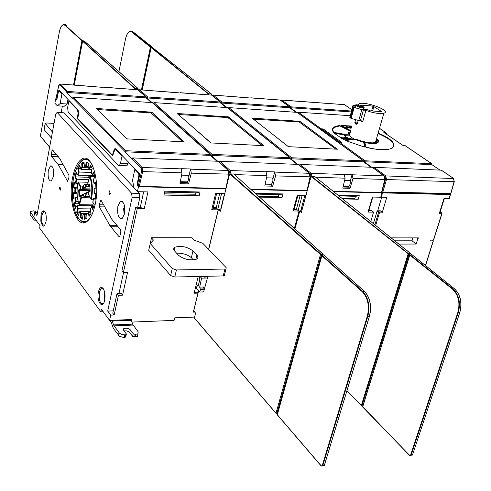 <?xml version="1.0" encoding="UTF-8"?>
<svg xmlns="http://www.w3.org/2000/svg" width="491" height="491" viewBox="0 0 491 491"><rect width="100%" height="100%" fill="white"/><g stroke="black" fill="none" stroke-linecap="round" stroke-linejoin="round"><path stroke-width="0.74" d="M362.168 405.805L362.696 406.542L362.18 405.676L362.696 406.395L410.01 254.35L409.255 253.577L408.837 254.019L361.977 405.695L409.046 254.019L409.684 254.694M294.146 209.479L296.644 209.516L299.056 211.044L294.379 228.395M298.068 210.7L302.174 195.443M301.48 211.995L301.382 212.358L299.749 210.964L300.756 210.707L304.862 195.504M299.749 210.964L294.919 228.88M302.131 209.479L301.615 209.473L302.033 209.835M301.382 208.405L302.413 208.417M299.056 211.044L293.072 210.958L297.251 195.332L305.899 195.528M304.469 196.965L305.506 196.977M305.488 197.044L304.451 197.02M303.45 200.745L304.481 200.77M131.944 322.078L174.109 320.384L174.71 317.849L194.602 317.076M225.897 188.906L138.487 186.69L137.406 191.668L147.963 191.913L144.262 208.779L137.259 208.675L123.382 272.56L127.525 272.493L122.572 295.159L118.448 295.269L114.151 315.026L110.721 315.154L109.585 320.384L131.484 319.531L131.349 320.138M370.809 221.521L373.565 212.137L368.041 212.057L372.417 197.051L380.709 197.241L381.998 192.859L333.641 191.631M307.133 190.962L251.134 189.544M200.076 191.999L164.878 191.171L164.006 195.056L199.174 195.811L200.076 191.999L195.921 192.834L164.669 192.11M259.561 197.112L282.012 197.597L282.976 193.939L255.308 193.294M342.681 198.898L358.277 199.236L359.283 195.731L338.121 195.234M149.958 244.8L151.535 237.73L192.036 237.754L191.944 238.129M208.607 249.36L218.219 209.86L211.719 209.767L215.653 193.46L224.731 193.669M198.161 276.574L194.129 293.225L197.959 293.121L193.331 312.141L194.639 312.092M103.245 311.748L100.864 311.828L39.618 228.051L40.059 225.7L33.818 217.2L34.677 212.535L37.5 212.572M67.967 99.409L67.101 103.994L64.235 106.24L57.306 105.811L54.863 103.196L55.673 98.814L56.115 98.838M67.101 103.994L60.141 103.558L61.958 93.793L59.129 90.86L58.454 91.614L56.778 99.992L55.673 98.814M375.541 142.108L376.038 142.451M449.744 193.804L450.376 194.589L381.998 192.859M138.487 186.69L136.977 185.089L137.474 185.107M449.768 193.718L449.615 194.197L382.237 192.478L381.66 192.042M143.673 191.815L140.266 207.423L135.768 207.03L121.952 270.793L123.382 272.56M122.572 295.159L121.16 293.348L117.042 293.452L112.77 313.172L114.151 315.026M118.994 293.403L123.523 272.56M137.762 207.061L139.849 197.456L139.26 193.374L131.563 193.202L57.146 112.421L64.082 112.826L134.037 187.777M137.676 191.674L139.26 193.374M61.148 112.654L62.369 106.124M126.077 165.743L126.966 165.774L128.403 162.055M103.282 87.398L60.307 84.041M250.029 97.991L213.106 95.088M179.313 92.885L139.536 89.767M226.713 107.455L221.189 103.024L221.969 102.116L289.402 106.774L289.684 107.725L295.576 112.034M297.81 164.381L290.801 158.771L291.666 157.764L363.352 160.809L363.622 161.821L371.036 167.247M384.373 176.287L372.595 167.56M228.518 170.647L218.176 161.404M217.82 161.251L132.68 157.918L131.735 159.023L124.689 151.799L125.622 150.706L210.332 154.395L210.43 155.395L124.689 151.799M309.575 173.427L298.577 164.737M298.147 164.393L219.9 161.33L219.047 162.183M372.227 167.296L300.069 164.467L299.277 165.179M190.539 168.978L191.318 173.157L188.569 183.91L179.982 183.671L181.995 172.857L181.038 168.646L190.539 168.978L188.808 176.711M272.665 186.206L264.79 185.991L266.994 175.637L265.956 171.598L274.678 171.899L275.549 175.913L272.665 186.206L271.271 185.009L265.036 184.831M272.91 179.166L274.678 171.899M350.022 188.323L342.767 188.121L345.13 178.19L344.031 174.311L352.065 174.593L353.011 178.448L350.022 188.323L348.542 187.163L343.031 187.01M350.261 181.461L352.065 174.593M181.572 175.14L188.612 175.361C189.078 178.337 188.618 180.51 187.237 181.879L180.35 181.688M344.627 180.289L350.058 180.461C350.611 183.198 350.095 185.193 348.518 186.445L343.197 186.298L348.518 186.445M268.927 184.941L269.976 184.223L271.241 184.254C272.732 182.953 273.217 180.872 272.708 178.018L266.527 177.822M310.017 178.141L310.484 178.521M309.925 178.521L310.49 178.534M297.061 112.371L228.831 107.597L228.112 108.235M350.101 115.673L298.411 112.23L321.163 128.82L320.813 129.612L297.736 112.783M320.832 129.514L322.875 129.63L322.79 130.121L321.353 130.041M296.226 112.083L290.291 107.738L291.034 106.854L351.39 111.027M281.018 100.569L281.803 100.121L280.582 100.256M250.791 97.813L280.189 100.041L251.011 97.936M220.514 102.981L146.877 97.93L147.687 96.985L220.183 101.993L220.514 102.981L226.044 107.406M146.152 97.881L66.776 92.431L67.611 91.449L145.766 96.85L146.152 97.881L151.24 102.429M289.684 107.725L221.189 103.024M152.406 102.637L73.282 97.243L72.435 98.237L66.776 92.431M151.964 102.478L146.877 97.93M210.43 155.395L216.93 161.214M290.089 158.74L211.204 155.432L212.106 154.383L289.764 157.685L290.089 158.74L297.092 164.35M217.709 161.244L211.204 155.432M363.622 161.821L290.801 158.771M190.76 169.18L228.143 170.475L228.861 174.385L225.792 188.526L139.315 186.322L137.4 185.021L139.561 175.367L139.284 173.335L115.649 148.834L114.876 148.687L114.047 149.982L112.408 155.131L112.789 155.15M187.556 181.602L187.286 182.664L180.209 182.462M56.895 99.434L55.992 98.709L58.717 85.759M56.661 99.415L58.423 91.019L59.123 90.246L78.087 109.904L78.591 113.047L77.83 118.681L112.408 155.131M103.939 87.195L137.824 89.755L104.123 87.318M95.585 86.698L60.031 84.016C59.589 84.047 59.135 84.636 58.668 85.784M78.578 113.12L78.057 113.09L77.517 109.941L68.869 100.962L67.605 107.639L68.163 112.071L118.356 165.332L119.393 165.504L120.491 163.356L122.007 156.107L115.686 149.546L114.912 149.399L112.574 155.85L77.388 118.724L77.897 118.754M227.321 107.597L154.002 102.613L153.229 103.374M274.917 172.095L309.262 173.292L310.042 177.042L307.047 190.367M307.09 190.189L309.895 180.651L307.734 187.544M271.548 184.027L271.271 185.009M265.208 184.027L269.976 184.223M250.711 189.164L306.758 190.594M231.003 173.906L230.248 170.549L266.19 171.795M312.024 176.582L311.202 173.354L344.277 174.501M352.311 174.784L383.98 175.882L384.809 179.485L381.599 192.294M333.186 191.269L381.347 192.497M348.819 186.242L348.542 187.163M243.628 97.402L212.775 95.064L212.075 95.401M126.678 138.867L96.506 108.738L96.905 108.529L151.78 112.157L184.162 141.831L126.678 138.867M210.792 142.924L177.46 113.746L177.779 113.538L228.61 116.907L263.79 145.68L210.792 142.924M122.007 156.107L122.695 156.138M68.869 100.962L69.507 101.005M78.057 113.09L77.388 118.724M288.358 146.662L252.411 118.38L252.669 118.178L299.897 121.314L337.372 149.227L288.358 146.662M180.025 92.695L211.547 95.082L180.234 92.817M172.298 92.247L139.223 89.749L138.456 90.172M61.958 93.793L62.59 93.836M60.141 103.558L57.306 105.811M139.315 186.322L142.629 171.568L142.052 167.492L181.253 168.849M188.569 183.91L187.286 182.664M381.777 191.613L382.808 191.993L450.855 193.564M382.403 191.926L382.237 192.478M349.193 133.939L350.034 133.325M376.161 139.966L377.241 141.727M350.298 132.374L349.003 135.117L344.295 135.387M376.431 142.298L376.032 140.408M349.795 134.184L349.586 134.933C349.782 136.302 351.648 137.836 355.183 139.542M322.79 130.121L339.367 142.212M371.718 167.271L364.187 161.766L365.009 160.79L431.773 163.669L431.841 164.608L364.187 161.766M431.841 164.608L439.648 169.898M351.145 111.917L290.291 107.738M355.386 119.982L354.876 123.02L356.57 123.689L356.669 124.254L357.264 123.91L358.221 120.51M352.648 106.498L349.838 117.502L351.145 118.405L358.768 120.553L361.486 120.841L362.689 121.817L365.905 110.407C373.676 113.114 379.66 114.047 383.858 113.206C391.947 110.948 365.74 101.011 359.111 103.761L357.951 104.687M356.669 124.254L354.876 123.02M365.905 110.407L361.806 109.726L353.127 107.112L352.949 105.418L355.134 105.27L359.608 107.369L363.825 107.75L364.205 107.204L360.124 105.117L355.895 104.743L355.024 107.081L355.527 105.277L364.119 107.59L363.714 109.045M355.386 105.725L354.14 105.866C353.545 107.185 355.858 108.308 361.081 109.241L367.869 109.72L370.073 110.831L381.746 111.617L372.97 106.05L361.609 105.221L361.683 105.62M353.127 107.112L350.126 117.932M355.619 104.89L364.205 107.204M345.762 140.653L353.268 139.358L356.423 139.266C364.733 142.427 371.288 143.482 376.088 142.433L377.426 140.383L376.431 139.027M353.268 139.358L352.931 139.057L345.486 140.187L345.689 140.616L364.101 146.944L364.96 146.877L364.021 142.267L355.754 139.309M351.544 138.892L352.931 139.057M349.248 134.172L344.75 134.313L344.351 134.816C343.982 135.639 345.087 136.627 347.665 137.781M348.223 138.008L351.2 138.947M403.172 145.563L383.852 132.49L385.754 132.601L379.494 128.366M384.41 132.871L383.852 132.49M386.319 134.104L386.435 133.331L385.754 132.601M298.411 112.23L297.742 112.758M281.576 100.004L344.43 104.651L281.803 100.121L291.034 106.854M344.737 104.853L351.783 109.622M405.1 145.692L403.123 145.557M441.274 170.162L373.97 167.327L385.748 175.913L385.012 176.515L385.582 179.215L386.515 179.516L385.748 175.913L453.58 178.564M373.97 167.327L373.234 167.94M364.297 161.386L338.545 142.599M338.551 142.574L339.594 142.261L365.009 160.79M322.875 129.63L323.207 128.943L341.662 142.365L339.594 142.261M341.049 142.335L341.662 142.365M440.961 169.947L453.236 178.251L454.31 181.553M378.033 133.46C391.996 139.683 396.642 144.642 391.971 148.325M364.954 142.691L365.476 142.672C370.773 143.74 374.645 143.881 377.106 143.09L378.567 141.015M355.484 139.542L363.702 142.445L364.635 147.024M334.383 133.417L344.351 134.816M341.22 137.787L341.368 138.241L344.216 138.603M343.798 137.572L345.94 139.051L343.798 137.572L345.578 137.664L344.657 137.842L346.253 138.149L345.333 138.327L346.008 138.812M345.695 138.585L346.591 138.394M346.149 137.701L348.297 139.18L346.149 137.701L347.923 137.793L347.008 137.971L348.604 138.278L347.689 138.456L348.365 138.941M348.051 138.714L348.941 138.523M341.478 125.856L351.973 126.365M346.431 126.991L346.572 127.421L349.316 127.777M348.96 126.801L350.537 128.188L351.108 127.985L348.96 126.801L351.507 127.617L350.47 126.893L350.973 126.924M350.856 127.813L351.501 128.065M350.47 126.893L350.629 127.286M341.435 138.002L341.337 137.523L344.062 138.143L344.16 138.628L341.435 138.002M343.54 138.118L341.902 137.744L343.54 138.118M341.883 137.965L343.553 138.419M346.64 127.187L346.529 126.739L349.169 127.341L349.285 127.789L346.64 127.187M348.665 127.31L347.082 126.954L348.665 127.31M347.076 127.163L348.671 127.599M351.568 127.832L350.034 127.237L351.108 127.985M349.132 132.214L348.045 134.258M332.659 130.606L332.886 128.752L334.095 127.507L339.803 125.886L350.623 131.226M253.387 119.147L288.524 146.76M253.362 119.129L299.166 121.964L253.356 119.123M299.43 122.161L335.881 149.19M178.362 114.538L211.21 143.126M178.319 114.501L227.775 117.552L178.46 114.52M228.051 117.65L262.286 145.655M97.353 109.579L127.292 139.131M97.328 109.561L150.921 112.85L97.592 109.548M151.203 112.948L182.646 141.825M135.534 169.45L134.835 169.426L138.597 173.329L138.904 175.336L136.977 185.089M134.835 169.426L132.502 180.344L134.111 188.139L137.406 191.668M140.266 207.423L144.262 208.779M137.259 208.675L135.768 207.03M118.448 295.269L117.042 293.452M110.721 315.154L107.701 311.079L113.268 310.889M34.677 212.535L36.942 215.592L55.796 113.955L57.146 112.421M131.563 193.202L132.147 197.302L139.849 197.456M107.701 311.079L132.147 197.302M100.864 311.828L101.41 309.25L109.585 320.384M111.868 219.367L101.214 200.586L100.71 200.383L99.231 204.784L99.342 206.821L109.929 225.67L119.031 236.693L119.534 236.754L119.89 236.005L120.817 231.642L120.541 229.61L111.868 219.367M58.239 164.528L67.648 181.332L69.004 177.104L68.906 175.189L59.853 158.648L52.298 149.847L51.174 154.567L51.383 156.316L58.239 164.528L63.167 164.7M45.97 221.809C46.633 217.096 46.172 213.591 44.595 211.29C43.061 210.074 41.864 211.369 41.005 215.162L40.839 221.245L42.336 225.59L43.447 226.161L44.564 225.467L45.97 221.809M104.663 300.289L104.822 299.436C105.387 294.355 104.712 290.568 102.785 288.088C100.901 286.64 99.446 287.922 98.427 291.942C96.224 301.382 102.711 310.238 104.663 300.289M60.639 189.299L59.939 186.85L59.46 187.844L60.16 190.287L60.639 189.299M110.315 193.515L109.413 190.858L108.892 191.913L109.794 194.565L110.315 193.515M124.487 213.794C125.297 205.128 123.849 201.077 120.154 201.641L117.877 206.288C117.079 215.021 118.558 219.035 122.308 218.329L124.487 213.794M95.229 204.176C100.397 181.044 91.602 152.394 81.923 159.016C77.719 161.637 74.62 167.799 72.625 177.496C67.574 200.807 76.719 230.101 86.999 221.478C90.632 218.593 93.376 212.824 95.229 204.176M53.39 176.6C54.078 169.647 53.12 166.087 50.512 165.909L48.327 170.402C47.645 177.386 48.621 180.927 51.254 181.038L53.39 176.6M112.12 320.285L113.525 324.932L132.576 324.146L138.21 331.898L137.934 333.825L135.178 334.408L133.233 333.702L130.361 329.884C128.317 328.172 126.107 327.755 123.732 328.626L123.523 330.185L126.371 334.015L125.788 336.642L124.978 337.477L123.812 337.52L119.589 336.372L113.39 328.485L111.389 322.722L109.923 320.371M113.525 324.932L119.503 333.266L121.915 334.494L124.874 334.88L124.291 337.513M120.221 319.972L120.35 320.292L131.171 319.635L131.404 320.304L112.384 321.053M120.35 320.292L120.424 319.966M131.324 319.543L131.25 319.856M132.576 324.146L131.404 320.304M133.233 333.702L132.644 336.317L134.589 337.022L137.345 336.433L137.744 334.678M124.027 330.866L126.291 330.817L128.955 331.763L132.644 336.317M135.178 334.408L134.589 337.022M126.371 334.015L125.561 334.85L124.874 334.88M124.978 337.477L125.561 334.85M35.96 220.115L34.603 220.164L33.793 219.661L30.16 214.69L30.417 212.075M33.879 216.875L30.583 212.394L30.528 211.498L33.615 210.817L35.223 211.375L36.095 212.554M44.939 211.738L43.625 211.627L41.833 215.451C41.232 222.049 42.165 225.332 44.632 225.308L44.742 225.228M46.185 220.324L46.24 216.666M103.263 288.659L100.943 288.733L99.366 292.28C98.716 300.498 100.09 304.211 103.497 303.432M104.632 300.437L104.491 291.58M124.782 207.515L123.959 206.594L124.426 205.453M124.272 214.677L123.554 208.509L124.867 208.528M124.898 209.841L124.831 211.4M124.732 209.835L123.554 208.509M84.906 214.653L83.261 214.506L82.985 214.966L84.483 215.076L85.029 214.635L85.25 218.857L84.71 219.305L84.483 215.076M82.592 218.79L82.985 214.966M87.392 213.475L81.377 213.401L80.954 217.544L80.358 217.82L82.556 219.133M78.585 215.138L79.548 211.731L81.377 213.401L80.788 213.671L80.358 217.82M90.534 208.921L78.284 208.749L77.283 212.198L76.676 212.259L78.456 215.592M76.725 205.987L75.289 208.35L77.142 205.539L78.284 208.749L77.676 208.804L76.676 212.259M78.173 201.451L76.191 201.414L74.779 203.679L74.184 203.526L75.289 208.35M74.503 198.063L75.639 197.302L76.191 201.414L75.596 201.255L74.184 203.526M74.024 198.057L73.779 193.27L73.22 192.92L74.835 192.153L75.387 192.509L73.779 193.27L77.062 193.344M77.222 187.323L73.926 187.243L75.497 188.096L74.927 188.421L74.835 192.153M74.411 182.517L73.926 187.243L73.355 187.562L74.927 188.421M74.411 182.48L73.926 181.983L73.355 187.562M77.756 183.37L75.988 183.321L73.926 181.983M89.245 178.393L88.626 177.294L75.448 176.907L76.743 179.252L76.136 179.375L75.497 182.824M76.528 173.065L75.448 176.907L74.841 177.03L76.136 179.375M76.492 172.832L76.191 172.28L74.841 177.03M93.891 175.668L77.897 175.189L76.191 172.28M80.463 168.622L78.37 168.548L79.198 172.053L78.591 171.96L77.492 174.618M79.855 166.05L78.37 168.548L77.762 168.456L78.591 171.96M79.812 165.688L79.708 165.234L77.762 168.456M91.786 169.665L80.862 169.309L79.708 165.234M80.862 169.309L82.519 167.584L81.942 167.284L81.721 163.116L82.298 163.423L82.519 167.584L88.331 167.781M83.998 162.282L84.446 166.566M86.704 162.374L86.22 166.566L85.698 166.093L84.2 166.118M86.655 162.361L86.134 161.883L85.698 166.093M88.349 163.196L86.134 161.883M88.128 167.505L88.374 162.969M90.737 165.792L89.743 169.211L87.932 167.198M90.743 165.614L90.344 165.037L89.301 168.646M91.136 171.905L92.216 168.278L90.344 165.037M91.203 171.973L92.216 168.278M93.885 173.028L92.535 175.195L91.166 171.887M93.836 172.691L93.689 172.188L92.185 174.606M94.867 176.999L93.689 172.188M94.849 177.085L93.376 179.516L94.886 177.11M95.647 182.898L94.149 183.603L93.879 183.094L95.616 182.271L95.653 182.652M95.935 187.844L94.425 188.802M94.309 193.135L94.198 188.906M95.782 193.945L94.1 192.779M95.248 199.113L95.8 193.687M95.358 198.1L93.523 198.241L95.193 199.493M92.891 202.243L93.493 198.567M94.18 204.71L92.811 202.108L93.48 198.505M92.94 208.957L94.204 204.606M93.713 206.41L91.762 206.38L91.381 206.944L92.768 209.448M90.27 209.522L91.381 206.944M91.081 213.192L90.227 209.602M91.074 213.26L89.074 216.396L91.099 213.272M90.804 212.216L88.576 212.204L88.208 212.738L89.074 216.396M86.981 213.8L86.987 218.127M86.772 214.653L85.029 214.635M85.25 218.857L86.103 218.869M94.149 183.585L95.708 183.646M92.535 175.195L94.456 175.25M93.339 199.395L91.062 199.143L88.417 194.221L88.908 191.797M87.84 183.389L89.841 176.355L94.689 176.318M90.148 190.968L88.675 191.907M89.835 184.99L90.141 191.226M89.835 185.217L88.613 185.801L89.914 185.831M87.797 183.382L88.306 185.432M88.613 185.782L87.828 183.352M86.68 192.601L82.66 194.7C84.065 197.333 85.305 196.756 86.385 192.969L87.06 192.423L88.607 192.454M92.29 206.386L93.265 203.102M79.812 211.584L90.688 211.719M82.592 218.569L80.954 217.544L82.697 217.562M78.658 214.806L77.283 212.198L79.407 212.222M77.142 205.539L92.474 205.778M75.688 207.644L74.779 203.679L78.873 203.747M75.639 197.302L77.394 197.339M77.038 192.546L75.387 192.509L75.497 188.096L77.155 188.139M75.988 183.321L76.743 179.252L88.902 179.589M88.626 177.294L89.086 175.526M77.897 175.189L79.198 172.053L91.326 172.433M84.035 163.485L82.298 163.423L83.979 162.478L83.108 162.895L84.004 162.926M87.963 166.713L86.097 166.535M86.22 166.566L87.969 166.621M89.743 169.211L91.897 169.285M93.566 176.281L94.143 175.238M91.123 175.588L91.486 176.22M90.006 186.764L86.754 186.684L82.433 188.734L90.129 188.918M82.433 188.734L82.31 188.17L86.035 186.396L86.717 186.684L82.402 188.734M82.279 188.231L84.477 184.413L85.839 184.843L86.717 186.684M90.141 189.827L80.579 189.6L80.076 189.238L80.328 186.961L82.635 186.844M88.122 182.265L78.265 182.001L80.923 186.801L80.616 189.6L79.211 190.269L90.135 190.52M79.99 195.94L79.008 196.394L78.664 189.907L80.076 189.238M79.008 196.394L80.911 195.277L82.85 195.314M90.332 197.83L80.898 197.683L79.051 204.053C76.866 197.732 76.492 190.588 77.928 182.609L80.328 186.961M80.911 195.277L81.5 197.658L79.462 204.698L92.731 204.913M79.462 204.698L79.051 204.053M78.265 182.001L77.928 182.609M79.511 195.927L79.211 190.269L78.664 189.907M53.458 176.238L53.353 172.372L53.709 172.384M53.715 172.82L53.353 172.372M444.312 198.695L440.194 211.787L439.826 211.725M432.608 240.13L433.338 240.928L430.625 240.952L430.883 240.13L433.43 240.13L441.759 213.738L439.2 213.702L443.925 198.689L449.253 198.628M380.734 197.149L386.742 197.376L382.151 212.885L381.955 211.977L380.457 210.811L377.726 210.768L377.002 211.375L373.399 223.601M391.149 237.871L418.694 237.89L417.853 238.601L416.165 244.039L398.882 244.088M417.853 238.601L416.933 237.89M416.165 244.039L412.023 240.799L412.925 237.883M394.807 240.817L412.023 240.799M377.714 210.768L381.697 197.265M372.81 197.057L368.766 210.915L368.041 212.057M373.565 212.137L371.699 210.676L368.845 210.633M440.329 211.971L441.875 213.462M45.098 123.609L44.141 129.655L51.346 137.94M54.041 123.388L46.78 123.002L45.147 123.321L52.445 132.011M151.651 47.492L151.118 47.695L142.206 89.963M152.474 47.566L211.124 93.763L211.455 94.984M151.836 47.504L131.901 31.755L130.446 31.24L128.464 32.332M130.987 31.289L133.061 31.872L131.656 31.946C129.072 30.589 127.034 32.897 125.549 38.875L125.561 38.826M152.271 47.412L152.21 47.093M121.897 201.672L121.971 201.347M83.139 41.091L82.556 41.299L74.264 85.047M84.305 41.201L137.91 88.423L138.186 89.933M83.323 41.109L82.169 40.514L65.088 25.072L63.769 24.55L62.234 25.391M64.26 24.599L66.328 25.194L64.837 25.268C62.486 23.899 60.62 26.305 59.245 32.486L59.251 32.443M84.01 41.176L83.82 40.692M195.921 192.834L195.528 194.522L196.793 195.762M195.596 194.215L164.27 193.865M256.204 194.092L278.716 194.694L282.976 193.939M278.716 194.694L278.244 196.504L258.653 196.296M278.244 196.504L279.44 197.542M338.931 195.884L355.484 196.326L359.283 195.731M355.484 196.326L354.833 198.616L342.172 198.493M354.833 198.616L355.545 199.18M226.02 269.013L176.429 269.946L172.28 268.503L150.252 243.468L148.718 250.33L170.635 275.568L174.771 277.01L224.289 275.899L226.21 267.718L202.851 243.352L193.736 240.013L191.588 237.754M224.289 275.899L224.59 274.715M193.374 259.911L191.367 257.732C187.648 254.541 182.72 253.025 176.582 253.184M151.504 237.877L153.425 240.038L150.252 243.468M178.466 255.259C183.978 259.426 189.925 260.739 196.32 259.199C198.211 258.198 198.401 256.836 196.891 255.111L192.988 250.926C187.316 246.764 181.345 245.512 175.091 247.169C173.415 248.133 173.268 249.422 174.643 251.036L178.466 255.259M346.959 390.615L361.351 405.468L408.174 253.804L408.837 254.019L311.994 176.619L311.048 176.975M410.31 253.798L409.96 253.571L410.611 253.522L410.672 253.994L410.611 253.522L315.032 176.717L410.507 253.491M409.592 254.915L362.677 406.603L409.586 455.415L412.593 454.66M409.555 455.212L411.12 455.053L458.379 312.436C460.773 302.702 458.968 294.864 452.972 288.917L410.016 254.7L409.672 254.995L410.01 254.35M409.96 253.571L411.986 254.682L454.506 288.874C460.448 294.815 462.215 302.652 459.815 312.374L457.913 312.276C460.251 302.744 458.49 295.06 452.616 289.23L454.691 289.021M293.072 210.958L294.066 209.774L297.927 195.344M295.244 209.307L296.496 209.393L295.023 209.491M300.13 195.393L296.392 209.307M208.681 249.44L218.452 209.301L220.747 209.037L224.504 193.663M195.578 313.154L193.724 310.895L198.64 290.703M193.761 311.079L195.59 313.068L194.368 318.094L276.01 413.189L320.47 254.528L230.169 174.201L229.358 174.814L220.465 211.228L218.452 209.301M194.35 292.311L197.149 292.2L197.959 293.121M217.74 209.393L221.582 193.595M219.667 193.552L216.261 207.583L216.807 208.491M216.887 208.159L214.371 208.123L213.806 207.57L216.261 207.583M213.806 207.57L213.112 208.147M218.219 209.86L216.586 208.282L213.094 208.227M195.547 313.135L193.724 310.895M204.943 286.953L203.532 286.99L204.274 289.365L203.642 291.936L199.8 291.998L200.408 289.481L199.671 287.112L201.568 278.139L200.316 276.777L207.834 276.599M200.408 289.481L204.274 289.365L207.889 276.39M220.551 210.872L220.465 211.228M322.796 254.565L322.403 254.283L323.152 254.24L323.121 254.737M277.323 414.238L276.875 413.41L321.384 254.755L276.863 413.477L276.01 413.189L276.936 413.502M320.838 254.221L320.47 254.528L321.151 254.755L321.065 254.295L230.5 173.931L229.671 174.213M322.403 254.283L324.41 255.449L364.469 291.445C370.073 297.718 371.724 305.961 369.422 316.186L367.839 316.253C370.134 306.022 368.446 297.767 362.775 291.494L364.684 291.642M321.826 255.731L277.298 414.846L321.255 466.063L324.287 465.529L369.453 316.186L324.318 465.523L369.52 315.995C371.466 308.397 370.723 301.394 367.274 294.987M362.389 291.826L321.875 255.78L277.262 414.656L321.231 465.867L322.747 465.714L367.839 316.253L367.354 316.087C369.6 306.065 367.943 297.976 362.389 291.826L362.775 291.494L322.243 255.473L321.623 254.295L321.384 254.755L321.912 255.388L322.305 255.105M199.8 291.998L196.443 288.26L197.051 285.756L197.953 286.112L198.254 285.541L199.837 279.809L199.07 276.556M200.003 289.033L204.403 288.886M207.441 277.998L201.568 278.139M198.198 285.707L197.051 285.756M202.096 276.501L200.242 276.556M211.719 209.767L213.02 208.534L216.66 193.485M361.977 405.695L361.351 405.468L361.977 405.695M346.922 390.738L361.388 405.67L361.947 405.769M346.941 390.664L361.339 405.523M452.616 289.23L409.672 254.995L362.696 406.855L409.543 455.267M408.524 253.509L408.174 253.804L311.687 176.877L310.809 177.466L301.382 212.358M301.468 211.916L300.05 210.707M221.281 102.662L212.364 95.628M290.911 158.372L228.137 108.143M311.061 176.858L310.429 173.986L299.307 165.086M290.384 107.382L281.153 100.643M280.539 100.299L289.402 106.774M229.217 174.145L191.318 173.157M66.856 92.038L59.73 84.74L58.681 85.913M124.788 151.369L72.515 97.838M181.995 172.857L142.629 171.568L141.617 171.23L141.193 168.174L131.834 158.587M141.617 171.23L138.302 185.985M138.155 89.908L145.766 96.85M59.73 84.74L60.479 84.164L67.611 91.449M146.962 97.549L138.64 90.338M211.308 155.015L153.278 103.184M229.358 174.814L229.966 173.875L229.432 171.199L219.096 161.975M310.337 176.828L275.549 175.913M219.9 161.33L230.248 170.549L229.432 171.199M234.471 174.569L266.994 175.637M310.429 173.986L311.202 173.354L300.069 164.467M353.011 178.448L385.012 179.467L384.177 175.938L372.423 167.351M385.054 179.295L381.55 192.472M212.64 95.745L213.315 95.211L221.969 102.116M315.725 177.226L345.13 178.19M289.764 157.685L227.032 107.474M210.038 154.297L152.069 102.484M73.282 97.243L125.622 150.706M151.559 113.274L151.78 112.157M150.897 111.874L150.712 112.813M96.782 109.014L96.905 108.529M154.002 102.613L212.106 154.383M228.383 117.92L228.61 116.907M227.75 116.637L227.548 117.533M177.668 113.93L177.779 113.538M120.491 163.356L128.071 163.632M77.517 109.941L78.155 109.978M116.367 149.577L115.686 149.546M363.352 160.809L296.705 112.114M228.831 107.597L291.666 157.764M299.657 122.247L299.897 121.314M299.05 121.05L298.835 121.915M252.57 118.503L252.669 118.178M220.183 101.993L211.547 95.082L220.404 102.067M211.83 95.205L211.271 94.941M139.014 90.448L139.726 89.89L147.687 96.985M59.761 90.903L59.129 90.86M114.397 149.994L114.047 149.982M132.68 157.918L142.052 167.492L141.193 168.174M362.689 121.817L359.903 120.626M354.772 122.185L357.448 123.272M361.806 109.726L358.768 120.553M351.145 118.405L354.152 107.578M350.807 118.239L353.815 107.412M352.961 106.842L349.96 117.656M352.833 106.694L349.838 117.502M360.437 120.663L363.475 109.843M373.946 106.351L372.62 111.009M371.583 110.941L372.97 106.05M321.163 128.82L323.207 128.943M431.614 163.626L405.05 145.655M376.579 138.523C380.593 142.869 376.904 144.145 365.507 142.353L364.764 142.439L365.715 147.054L372.282 148.638C398.649 153.26 401.319 142.298 378.119 133.159M344.467 134.516L334.205 133.227L343.632 139.634L344.891 139.898L351.851 138.849M350.709 130.907L339.68 125.567C333.107 126.334 331.026 128.581 333.45 132.306L344.707 134.319L334.524 132.748M348.346 134.043L348.61 132.619L350.482 131.717M352.059 126.064L341.355 125.444L350.783 130.655M385.061 133.251L386.435 133.331M385.582 179.215L381.881 191.693M385.012 176.515L373.24 167.916M340.03 142.255L322.851 129.734M382.808 191.993L386.515 179.516L454.101 181.725L450.64 193.742M364.948 142.734L365.844 147.128L366.66 147.546M365.476 142.672L365.507 142.353M363.088 142.114L363.162 141.801M364.021 142.267L363.702 142.445M364.653 147.024L364.96 146.877M364.089 146.944L364.543 147.018M364.095 146.932L345.689 140.616M345.486 140.187L345.621 140.524M334.764 133.024L334.77 133.356M343.718 139.671L334.205 133.227M344.657 139.91L343.632 139.634M341.466 125.77L341.355 125.444M350.783 130.643L341.386 125.806M339.803 125.886L339.68 125.567M335.236 126.905C334.31 128.206 331.394 126.255 333.549 132.355L334.543 132.76M139.567 175.355L138.904 175.336M138.597 173.329L139.303 173.354M118.441 335.39L119.018 332.757M133.024 325.079L113.961 325.871M130.361 329.884L129.777 332.493M135.27 336.992L135.86 334.377M30.583 212.394L30.16 214.69M34.603 220.164L36.003 220.177M119.031 236.693L119.595 236.693M118.141 226.799L110.665 226.756M109.929 225.67L117.22 225.719M104.798 206.907L99.342 206.821M99.231 204.784L103.638 204.857M101.428 200.966L100.379 200.948M67.242 181.13L67.819 181.148M58.024 164.209L62.989 164.381M58.245 156.574L51.383 156.316M51.174 154.567L56.717 154.788M53.231 150.7L51.905 150.645M72.367 196.204C71.987 177.582 75.614 165.32 83.249 159.415L86.815 158.765M85.293 222.454L83.047 222.233M91.866 214.837C84.569 230.058 73.159 218.219 72.41 196.173C70.434 169.463 84.949 147.398 93.014 166.664M84.71 219.305L86.999 218.354M86.772 214.107L88.208 212.738M95.935 188.102L95.616 182.271M93.879 183.094L93.376 179.516M83.979 161.938L81.721 163.116M81.942 167.284L80.536 168.744M73.22 192.92L73.509 198.524M75.123 197.775L75.596 201.255M76.706 206.085L77.676 208.804M79.462 212.13L80.788 213.671M93.787 198.069L95.254 198.867M91.762 206.38L93.02 208.65M88.675 212.192L89.515 215.752M90.111 176.183C92.633 182.891 93.051 190.618 91.375 199.358M89.73 176.821C92.026 183.198 92.418 190.496 90.921 198.714M88.319 185.31L89.779 184.61M87.06 192.423L85.256 196.603L84.286 196.75M86.385 192.969L82.66 194.7M82.31 188.17C83.372 184.389 84.618 183.794 86.035 186.396M80.42 195.737L80.898 197.683M449.038 198.806L450.376 194.589M382.151 212.885L379.42 212.842L375.695 225.449M382.55 192.871L381.262 197.253M425.439 265.447L433.172 240.946M377.726 210.768L379.224 211.934L379.42 212.842L378.493 212.542L379.224 211.934L381.955 211.977M374.885 224.792L378.493 212.542L377.002 211.375M441.98 213.554L441.556 212.861L441.925 213.72L433.596 240.105M439.476 212.824L441.556 212.861L439.997 211.731M45.215 123.8L44.141 129.655M208.35 94.745L208.092 93.775L151.148 47.615M211.326 94.045L211.547 95.021M208.687 94.769L208.362 93.56L151.369 47.498M208.092 93.775L211.29 93.977M151.197 47.118L141.985 89.945M151.228 47.486L150.412 47.118L150.657 46.921M133.208 31.995L152.222 47.068M211.572 95.033L211.21 93.787L152.4 47.559M150.755 46.958L141.703 89.927M141.402 89.902L150.412 47.118L131.656 31.946M125.549 38.875L118.926 71.6L125.536 38.857C126.574 34.18 128.206 31.645 130.446 31.24L130.459 31.24M134.89 89.436L134.657 88.429L82.586 41.226M138.088 88.681L138.309 90.043L138.088 88.681M135.234 89.46L134.939 88.202L82.807 41.097M134.657 88.429L138.014 88.46L84.507 41.256M82.715 40.71L74.116 85.035M82.697 41.078L81.911 40.716L82.169 40.514M84.679 41.41L83.844 40.667M84.36 41.207L83.924 41.164M82.267 40.55L73.834 85.017M73.527 84.998L81.911 40.716L64.837 25.268M59.245 32.486L40.538 135.313L40.839 136.651M63.769 24.55L63.775 24.55C61.688 25.01 60.178 27.643 59.239 32.455L40.532 135.27L40.704 136.596L49.628 147.19M40.667 136.443L49.646 147.104M66.5 25.348L65.383 24.697M84.01 41.164L83.673 40.802M223.172 276.102L224.896 269.209M176.429 269.946L174.771 277.01M170.635 275.568L172.28 268.503M195.86 259.395L196.891 255.111M192.988 250.926L191.367 257.732M311.938 176.576L315.032 176.717L311.687 176.877M315.204 176.852L314.823 176.607M410.58 253.939L410.47 253.565M412.164 254.823L454.611 288.898C460.552 294.827 462.289 302.652 459.834 312.374L412.52 454.881L411.133 455.28M410.672 454.887L457.913 312.276M408.745 253.583L409.255 253.577M459.042 295.183C461.282 300.695 461.583 306.286 459.944 311.957M323.152 254.731L323.152 254.24L233.802 174.041L323.023 254.203M220.563 210.743L218.771 209.031M230.451 173.888L233.802 174.041L230.169 174.201M234.004 174.219L233.618 173.931M323.066 254.7L322.968 254.283M194.405 317.959L276.003 413.207M321.065 254.295L321.623 254.295M324.226 465.689L322.974 465.928M322.286 465.542L367.354 316.087M322.243 255.473L321.875 255.78L322.243 255.4M198.02 286.038L197.333 286.069M203.532 286.99L199.671 287.112M205.434 278.041L204.09 276.464M279.882 99.9L289.586 106.829M226.885 184.849L229.168 174.342L228.444 170.58L218.114 161.355M137.578 89.614L146.042 96.954M55.98 98.581L58.65 85.87M307.004 190.563L310.287 177.012L309.502 173.36L298.387 164.467M269.719 184.211L271.241 184.254M227.259 107.547L289.997 157.758M152.351 102.588L210.332 154.395M119.393 165.504L126.966 165.774M116.25 149.46L115.545 149.43M296.889 112.169L363.543 160.864M59.043 90.798L59.699 90.841M115.514 148.718L114.876 148.687M375.394 142.629L383.858 113.206M353.907 106.713L354.14 105.866M363.365 109.401L363.825 107.75M355.11 107.572L355.226 107.136M344.682 135.16L344.866 134.448M405.081 145.637L403.172 145.532L384.115 132.613M386.024 132.723L379.512 128.317M344.105 104.509L351.795 109.573M405.093 145.618L431.773 163.669M341.159 142.316L339.453 142.224M441.121 169.99L453.396 178.294L454.267 181.713L450.806 193.724M386.521 149.54C381.274 149.927 374.664 149.258 366.679 147.539M377.106 143.09C379.242 142.009 379.07 140.475 376.585 138.493M299.148 121.934L336.01 149.196M227.812 117.545L262.44 145.661M150.915 112.82L182.842 141.831M180.357 181.682L187.237 181.879M123.732 328.626L123.419 330.032M137.934 333.825L137.345 336.433M100.71 200.383L101.054 200.389M43.625 211.627L44.804 211.639M103.165 288.53L102.785 288.088M100.943 288.733L103.27 288.677M109.413 190.858L109.88 190.87M120.154 201.641L122.504 201.684M72.367 196.24C73.736 213.395 78.137 222.092 85.557 222.343M82.973 214.88L82.562 218.845M79.462 212.044L78.548 215.193M73.742 193.27L75.35 192.503M74.184 182.394L75.755 183.235M76.301 172.66L77.56 174.919M79.738 165.559L80.536 168.922M83.961 162.202L84.176 166.228M86.048 166.517L84.378 166.584M88.325 163.19L86.477 162.312M88.331 163.153L87.907 167.253M89.46 169.057L87.932 167.443M92.155 168.321L90.504 165.455M92.191 174.796L91.111 171.948M94.831 177.024L93.744 172.55M93.855 183.192L93.333 179.485M94.112 183.603L95.641 182.873M95.911 187.893L95.616 182.566M94.076 192.828L94.168 188.704M94.119 193.073L95.757 193.951M95.217 199.162L95.763 193.902M92.768 202.206L94.143 204.679L92.903 208.994M90.24 209.522L91.381 206.883M90.178 209.571L91.044 213.217M87.073 213.738L88.227 212.634M86.741 214.033L86.962 218.176M88.374 194.332L91.013 199.058M88.392 194.24L88.668 191.693M89.792 184.898L90.123 191.017M89.736 176.717L87.803 183.364M88.576 185.794L89.835 185.199M82.568 194.608L84.139 196.707L89.693 196.688M85.514 184.548L88.128 184.616M79.088 204.305C76.842 197.904 76.449 190.643 77.922 182.535M79.174 190.269L80.579 189.6M50.512 165.909L51.665 165.952M449.204 198.787L450.535 194.571M425.568 265.545L433.338 240.928M151.713 47.486L151.406 47.461M151.093 47.664L142.181 89.957M131.582 31.35L133.141 31.903L152.382 47.461M82.543 41.244L83.2 41.091M82.537 41.275L74.245 85.047M174.293 250.606L175.091 247.169M311.423 176.564L310.809 177.368M301.443 212.026L310.791 177.441M302.045 209.786L301.72 209.51M411.783 254.59L410.157 253.657M459.834 312.374L412.458 455.04L409.586 455.415L362.726 407.057M220.527 210.897L229.34 174.802M324.213 255.363L322.642 254.399M194.381 317.972L195.559 313.148M194.35 318.064L276.04 413.385L276.623 413.502M277.317 414.275L276.869 413.539M324.25 255.363L364.604 291.488C370.208 297.73 371.828 305.961 369.453 316.186M277.219 414.588L321.255 466.063L324.232 465.689"/></g></svg>

